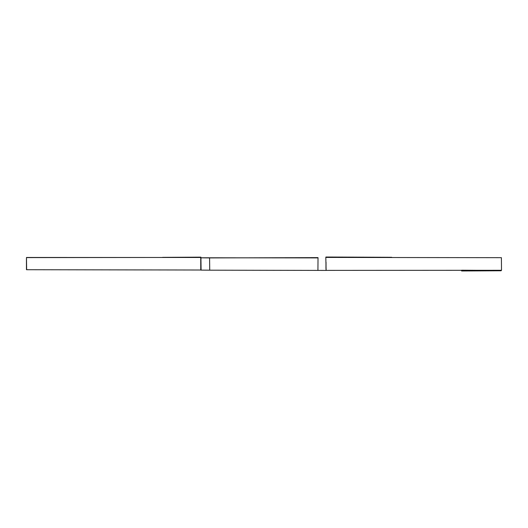 <?xml version="1.0" encoding="UTF-8"?>
<svg xmlns="http://www.w3.org/2000/svg" width="528" height="528" viewBox="0 0 528 528"><rect width="100%" height="100%" fill="white"/><g stroke="black" fill="none" stroke-linecap="round" stroke-linejoin="round"><path stroke-width="0.79" d="M200.924 257.822L201.089 270.112L209.728 270.184L209.583 257.921L200.924 257.822M461.63 270.204L476.52 270.296M501.508 270.283L326.132 270.389L325.802 257.426L501.402 257.677L501.508 270.283M209.728 270.184L326.04 270.422L326 265.063M200.765 270.019L26.644 269.722L26.479 257.473L200.732 257.486L200.765 270.019M145.147 257.486L26.763 257.605M317.929 270.164L318.021 257.624L209.583 257.921M200.726 257.776L318.021 257.902M200.957 270.112L200.957 257.829M461.604 270.976L501.138 270.772M200.792 257.565L200.864 270.013M26.459 269.689L26.44 258.614M162.578 257.36L200.891 257.149M325.908 257.024L391.736 257.294M325.948 268.468L325.967 263.71M325.994 265.756L326 265.01M326.04 270.409L326.033 262.198"/></g></svg>
